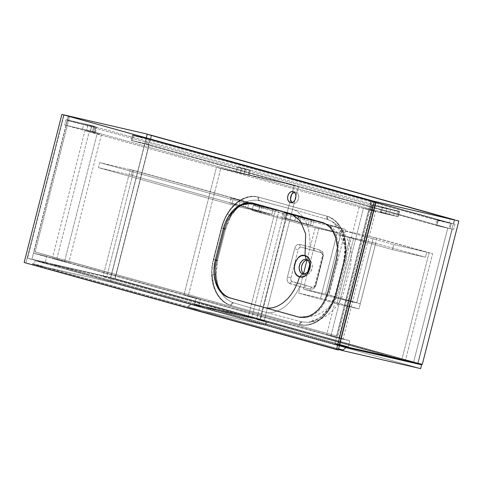 <?xml version="1.0" encoding="UTF-8"?>
<svg xmlns="http://www.w3.org/2000/svg" width="483" height="483" viewBox="0 0 483 483"><rect width="100%" height="100%" fill="white"/><g stroke="black" fill="none" stroke-linecap="round" stroke-linejoin="round"><path stroke-width="0.36" stroke-dasharray="2.42 1.81" d="M298.79 317.083L304.821 317.621C305.757 317.717 307.822 317.168 311.004 315.979C315.164 314.107 318.865 311.028 322.113 306.735L326.333 299.653L329.128 291.798L337.164 260.289L338.474 252.011L338.185 243.674C337.412 238.264 335.667 233.663 332.95 229.878L325.868 223.707L322.879 222.56L254.831 203.578L251.045 202.987M301.76 321.859L267.769 312.839C275.974 312.694 283.358 309.048 289.903 301.905C295.336 295.01 298.585 289.866 299.635 286.479L310.545 289.281L313.636 288.647L315.773 285.676L319.746 270.915L323.314 256.075L322.879 252.392L320.489 250.26L309.694 247.024C310.388 243.559 309.977 237.57 308.468 229.075C306.089 219.874 301.283 213.42 294.056 209.713L327.824 219.602L332.358 221.631L341.457 232.051L345.393 247.87L345.273 254.994L344.15 262.124L336.156 293.477L333.729 300.263L330.444 306.494L324.455 314.071L317.428 319.45L313.69 321.165L308.54 322.36L302.424 322.016L267.769 312.839L233.7 302.877L229.679 301.151L226.479 298.923L223.647 296.079L220.115 290.7L217.634 284.282L216.13 274.616L216.348 267.516L217.579 260.409L225.464 229.455L227.891 222.228L231.073 215.992L236.978 208.396L240.401 205.39L244.012 203.017L247.767 201.308L251.601 200.306L256.92 200.125L294.056 209.713C301.283 213.42 306.089 219.874 308.468 229.075C309.977 237.57 310.388 243.559 309.694 247.024L299.212 244.326L297.184 244.742L295.783 246.101L294.811 248.123L287.451 276.964L287.107 279.252L287.439 281.341L288.822 283.068L299.635 286.479C298.585 289.866 295.336 295.01 289.903 301.905C283.358 309.048 275.974 312.694 267.769 312.839L233.12 302.69C222.886 298.603 217.223 289.245 216.13 274.616L217.579 260.409L225.573 229.057L231.073 215.992C238.958 203.886 248.322 198.718 259.172 200.487L259.848 200.65A3.254 2.282 -75.8 0 1 258.822 197.161A39.678 28.243 -77 0 0 258.097 196.973L254.07 196.43L249.94 196.696L245.793 197.764L241.711 199.606L237.775 202.196L234.074 205.468L230.681 209.368L227.668 213.806L230.705 209.453L234.128 205.595L237.841 202.335L241.748 199.763L245.811 197.903L249.946 196.81L254.052 196.496L258.097 196.973A39.678 28.243 -77 0 0 257.94 196.937A39.678 28.243 -77 0 0 227.668 213.806A39.678 28.243 -77 0 0 221.806 228.012L213.77 259.522A39.678 28.243 -77 0 0 212.097 274.893A39.678 28.243 -77 0 0 230.476 305.334A39.678 28.243 -77 0 0 231.194 305.552L298.802 324.425L304.302 325.168L307.128 324.974L312.791 323.465L318.297 320.513L323.423 316.238L327.987 310.798L331.803 304.405L335.818 293.573L343.854 262.07L345.526 250.58L345.254 243.052L343.89 235.958L341.475 229.576L339.899 226.732L336.102 221.866L333.91 219.898L329.05 216.964L326.43 216.04L258.375 197.058L252.881 196.315L247.211 197.082L241.603 199.322L236.259 202.951L231.387 207.835L227.179 213.776L223.792 220.556L221.359 227.91L212.496 263.223L211.657 270.903L211.922 278.431L213.287 285.525L215.702 291.907L217.278 294.751L221.075 299.617L223.267 301.585L228.127 304.519L230.747 305.449A39.678 28.243 103 0 1 213.329 259.419L213.77 259.522L213.329 259.419L221.359 227.91L221.806 228.012L221.359 227.91A39.678 28.243 103 0 1 257.493 196.835A39.678 28.243 103 0 1 258.375 197.058L326.876 216.143L258.822 197.161A39.678 28.243 -77 0 0 258.097 196.973A3.254 2.282 102.2 0 0 259.172 200.487A3.254 2.282 -77.8 0 1 258.097 196.973C246.445 195.114 236.302 200.723 227.668 213.806A3.254 0.984 31.7 0 0 231.073 215.992A3.254 0.984 -148.3 0 1 227.668 213.806A39.678 28.243 -77 0 0 221.806 228.012L223.406 228.483L221.806 228.012L213.77 259.522L215.394 259.902L213.77 259.522A39.678 28.243 -77 0 0 212.097 274.893L212.598 280.315L213.685 285.459L215.34 290.229L217.519 294.515L220.182 298.246L223.273 301.332L226.726 303.71L230.476 305.334L226.781 303.668L223.345 301.247L220.29 298.162L217.64 294.425L215.454 290.12L213.788 285.381L212.097 274.893A3.254 0.851 -2.9 0 1 216.13 274.616A3.254 0.851 177.1 0 0 212.097 274.893C213.377 290.76 219.505 300.903 230.476 305.334A3.254 2.276 -71.1 0 1 233.12 302.69A3.254 2.276 108.9 0 0 230.476 305.334A39.678 28.243 -77 0 0 231.194 305.552L299.249 324.528A39.678 28.243 -77 0 0 299.967 324.715L303.994 325.258L308.124 324.993L312.278 323.924L316.359 322.083L320.289 319.492L323.99 316.22L327.383 312.32L330.402 307.882L327.365 312.235L323.942 316.093L320.223 319.354L316.317 321.926L312.26 323.785L308.118 324.878L304.012 325.192L299.967 324.715A39.678 28.243 -77 0 0 300.13 324.751A39.678 28.243 -77 0 0 330.402 307.882A39.678 28.243 -77 0 0 336.265 293.676L344.294 262.172A39.678 28.243 -77 0 0 345.973 246.795L345.466 241.373L344.379 236.229L342.731 231.46L340.551 227.173L337.889 223.442L334.797 220.357L331.338 217.978L327.589 216.354L331.314 218.038L334.731 220.447L337.81 223.563L340.443 227.282L342.616 231.568L344.276 236.308L345.973 246.795A39.678 28.243 -77 0 0 327.589 216.354A39.678 28.243 -77 0 0 326.876 216.143L326.43 216.04A39.678 28.243 103 0 1 343.854 262.07L344.294 262.172L343.854 262.07L335.818 293.573L336.265 293.676L335.818 293.573A39.678 28.243 103 0 1 299.683 324.648A39.678 28.243 103 0 1 298.802 324.425L231.194 305.552A3.254 2.282 -73 0 1 233.784 302.901A3.254 2.282 107 0 0 231.194 305.552L299.249 324.528A3.254 2.282 -75.8 0 1 301.76 321.859A3.254 2.282 104.2 0 0 299.249 324.528A39.678 28.243 -77 0 0 299.967 324.715C311.62 326.574 321.763 320.966 330.402 307.882A39.678 28.243 -77 0 0 336.265 293.676L344.294 262.172A39.678 28.243 -77 0 0 345.973 246.795C344.705 230.952 338.583 220.803 327.589 216.354A39.678 28.243 -77 0 0 326.876 216.143L258.822 197.161A3.254 2.282 104.2 0 0 259.848 200.65L294.056 209.713L327.824 219.602A3.254 2.282 -73 0 1 326.876 216.143A3.254 2.282 107 0 0 327.824 219.602L328.476 219.813A3.254 2.276 -71.1 0 1 327.589 216.354A3.254 2.276 108.9 0 0 328.476 219.813L332.358 221.631C338.734 226.062 342.845 230.083 344.693 233.687L348.593 241.76C351.558 249.373 352.041 258.254 350.042 268.391L343.89 292.064C341.813 298.397 338.529 304.079 334.031 309.09C328.899 314.988 320.253 321.092 308.54 322.36L302.424 322.016A3.254 2.282 102.2 0 0 299.967 324.715A3.254 2.282 -77.8 0 1 302.424 322.016L301.76 321.859M331.887 221.353L335.021 223.563L337.846 226.43L341.312 231.768L343.799 238.179L345.393 247.87A3.254 0.851 -2.9 0 1 344.947 247.465A3.254 0.851 -2.9 0 1 345.973 246.795A3.254 0.851 177.1 0 0 344.947 247.465A3.254 0.851 177.1 0 0 345.393 247.87L344.15 262.124L343.582 261.991L344.294 262.172L343.582 261.991L344.15 262.124L336.156 293.477L335.576 293.398L336.265 293.676L335.576 293.398L336.156 293.477L330.444 306.494A3.254 0.984 31.7 0 0 329.859 306.693A3.254 0.984 31.7 0 0 330.402 307.882A3.254 0.984 -148.3 0 1 329.859 306.693A3.254 0.984 -148.3 0 1 330.444 306.494L320.386 317.548L308.54 322.36L316.709 319.74L320.519 317.246C322.729 315.973 325.838 312.453 329.859 306.687L335.576 293.398L339.67 277.671L343.582 261.991L344.947 247.471C344.174 239.381 342.616 233.615 340.286 230.174C337.617 225.839 334.973 222.995 332.358 221.631M296.055 192.21A5.693 4.051 -77 0 0 295.928 192.18A5.693 4.051 -77 0 0 294.395 192.234L296.055 192.21L293.163 191.546L296.055 192.21L297.443 193.049L298.681 195.567L298.754 197.716L297.721 200.843L295.65 202.914L294.032 203.349L290.609 202.631L293.247 203.24A5.693 4.051 -77 0 0 293.374 203.271A5.693 4.051 -77 0 0 298.579 198.724A5.693 4.051 -77 0 0 296.055 192.21M292.016 202.552A5.693 4.051 -77 0 0 293.247 203.24L291.859 202.401M304.018 274.072A7.48 5.325 -77 0 0 305.008 274.507L302.926 274.024L305.008 274.507A7.48 5.325 -77 0 0 305.178 274.549A7.48 5.325 -77 0 0 312.018 268.572A7.48 5.325 -77 0 0 308.703 260.011A7.48 5.325 -77 0 0 308.54 259.969A7.48 5.325 -77 0 0 307.285 259.89M306.282 259.456L308.703 260.011L306.282 259.456M337.72 336.289L35.162 251.921L69.697 116.433L35.162 251.921L34.051 251.661L68.586 116.18L34.051 251.661L337.72 336.289L34.051 251.661L337.72 336.289L372.248 200.813L337.72 336.289M321.316 252.73L322.656 254.094L322.741 256.503L315.514 284.861L314.294 286.908L312.483 287.391L291.605 281.311L290.899 279.868L290.971 278.015L298.198 249.657L299.424 247.61L301.235 247.127L321.316 252.73A3.254 2.312 103 0 1 321.376 252.748A3.254 2.312 103 0 1 322.741 256.503L315.514 284.861A3.254 2.312 103 0 1 312.706 287.433A3.254 2.312 103 0 1 312.483 287.391A3.254 2.216 105.4 0 0 309.965 289.184L312.435 289.1C314.21 288.593 315.405 287.204 316.015 284.928L315.182 284.741L316.015 284.928L323.175 256.841L322.378 256.515L323.175 256.841C323.731 254.559 323.35 252.742 322.046 251.383L319.939 250.043A3.254 2.216 105.6 0 0 321.316 252.73A3.254 2.216 -74.4 0 1 319.939 250.043L314.149 248.304A3.254 2.252 105.5 0 0 315.598 251.136A3.254 2.252 105.5 0 0 315.671 251.154L321.316 252.73M303.602 273.776L306.047 274.646L308.685 273.77L310.515 271.935L311.988 268.693L312.253 265.107L311.245 262.028L309.198 260.186L307.134 259.908M298.047 283.364L306.832 285.815L298.047 283.364A3.254 2.318 105.6 0 0 295.258 285.224L309.965 289.184A3.254 2.216 -74.6 0 1 312.483 287.391L306.832 285.815A3.254 2.252 105.5 0 0 304.109 287.687A3.254 2.252 -74.5 0 1 306.832 285.815L292.402 281.788A3.254 2.349 105.8 0 0 289.758 283.551L295.258 285.224A3.254 2.318 -74.4 0 1 298.047 283.364M306.88 248.703L315.671 251.154A3.254 2.252 -74.5 0 1 315.598 251.136A3.254 2.252 -74.5 0 1 314.149 248.304L305.298 245.835A3.254 2.318 105.6 0 0 306.802 248.685A3.254 2.318 105.6 0 0 306.88 248.703A3.254 2.318 -74.4 0 1 306.802 248.685A3.254 2.318 -74.4 0 1 305.298 245.835L299.738 244.41A3.254 2.349 105.5 0 0 301.235 247.127L306.88 248.703M289.758 283.551A3.254 2.349 -74.2 0 1 292.402 281.788A3.254 2.312 103 0 1 290.971 278.015L287.451 276.964C286.824 279.228 287.035 281.009 288.091 282.314L289.758 283.551M290.971 278.015L298.198 249.657L294.612 248.878L287.451 276.964L290.971 278.015M299.738 244.41L297.703 244.591C296.176 245.159 295.143 246.584 294.612 248.878L298.198 249.657A3.254 2.312 103 0 1 301.235 247.127A3.254 2.349 -74.5 0 1 299.738 244.41M298.959 317.126L311.004 315.979C315.164 314.107 318.865 311.028 322.113 306.735L326.333 299.653L329.128 291.798L328.017 291.539L329.128 291.798L337.164 260.289L336.047 260.029L337.164 260.289L338.474 252.011L338.185 243.674C337.412 238.264 335.667 233.663 332.95 229.878C330.245 226.153 326.888 223.714 322.879 222.56L253.545 203.277M24.15 262.486L25.931 262.897L63.678 114.809L25.931 262.897L24.15 262.486M338.299 350.006L25.931 262.897L338.299 350.006M253.714 203.325L254.831 203.578L253.714 203.325M321.769 222.301L322.879 222.56L321.769 222.301M371.137 200.548L336.603 336.029L371.137 200.548M447.789 228.073L144.791 143.578L110.619 277.64L413.617 362.135L447.789 228.073L449.124 228.381L450.488 223.025L449.154 222.717L450.156 218.775L449.154 222.717L147.49 138.53L146.126 143.886L144.791 143.578L110.619 277.64L114.845 278.619L151.39 135.258L114.845 278.619L110.619 277.64L417.843 363.113L114.845 278.619L417.843 363.113L413.617 362.135L447.789 228.073L144.791 143.578L447.789 228.073M146.264 137.788L146.156 138.223L449.154 222.717L146.156 138.223L146.264 137.788M454.388 219.753L417.843 363.113L454.388 219.753M146.126 143.886L147.49 138.53L450.488 223.025L449.124 228.381L146.126 143.886M27.579 258.296L110.83 277.49L147.369 134.123L110.83 277.49L27.579 258.296L115.069 278.667L31.824 259.48L65.996 125.411L93.817 131.823L95.181 126.468L67.36 120.056L68.363 116.119L67.36 120.056L95.181 126.468L66.02 119.681L67.36 120.056L66.02 119.681L64.656 125.037L66.02 119.681L93.847 126.093L95.181 126.468L93.817 131.823L64.656 125.037L93.817 131.823L92.476 131.454L93.847 126.093L92.476 131.454L64.656 125.037L65.996 125.411L31.824 259.48L27.579 258.296L64.124 114.936L27.579 258.296M151.608 135.318L150.605 139.249L133.912 135.397L132.547 140.752L149.241 144.604L115.069 278.667L149.241 144.604L147.901 144.23L149.271 138.875L150.605 139.249L151.608 135.318M150.605 139.249L132.571 135.023L150.605 139.249M132.547 140.752L149.241 144.604L132.547 140.752L133.912 135.397L132.571 135.023L131.207 140.384L132.547 140.752M149.271 138.875L147.901 144.23L131.207 140.384L132.571 135.023L149.271 138.875M396.815 216.318L368.994 209.906L334.822 343.968L418.067 363.162L452.239 229.099L435.545 225.247L436.91 219.892L453.609 223.744L454.612 219.801L453.609 223.744L454.944 224.112L453.579 229.473L452.239 229.099L418.067 363.162L334.822 343.968L339.513 345.26L339.06 345.152L375.605 201.791L339.06 345.152L334.822 343.968L368.994 209.906L398.155 216.692L368.994 209.906L398.155 216.692L396.815 216.318L398.185 210.962L396.815 216.318M371.361 200.608L370.358 204.55L398.185 210.962L370.358 204.55L371.699 204.925L370.334 210.28L371.699 204.925L398.185 210.962L399.519 211.337L398.155 216.692L399.519 211.337L370.358 204.55L371.361 200.608M422.305 364.345L418.067 363.162L422.305 364.345M436.91 219.892L454.944 224.112L436.91 219.892L435.545 225.247L436.886 225.621L438.25 220.266L436.91 219.892M452.239 229.099L435.545 225.247L452.239 229.099M438.25 220.266L454.944 224.112L453.579 229.473L436.886 225.621L438.25 220.266M146.071 138.482L132.716 135.403L131.43 140.444L144.785 143.523L146.071 138.482L451.303 223.599L450.017 228.64L144.785 143.523L131.43 140.444L436.662 225.561L450.017 228.64L436.662 225.561L437.948 220.52L451.303 223.599L437.948 220.52L132.716 135.403L146.071 138.482L144.785 143.523L450.017 228.64L451.303 223.599L146.071 138.482M132.716 135.403L131.43 140.444L436.662 225.561L437.948 220.52L132.716 135.403M397.932 216.632L92.7 131.515L65.99 125.357L371.222 210.473L397.932 216.632L399.218 211.59L93.986 126.474L92.7 131.515L397.932 216.632L399.218 211.59L372.508 205.432L67.276 120.315L93.986 126.474L399.218 211.59L372.508 205.432L371.222 210.473L65.99 125.357L67.276 120.315L372.508 205.432L371.222 210.473L397.932 216.632M243.891 174.14L236.084 172.045L249.077 175.311L236.084 172.045L237.37 167.003L250.363 170.27L237.37 167.003L245.382 168.851L244.096 173.892L245.382 168.851L249.62 170.034L248.334 175.075L249.62 170.034L250.363 170.27L249.626 170.125L248.34 175.166L249.626 170.125L245.177 169.098L243.891 174.14L245.177 169.098L241.609 168.187L240.323 173.228L243.891 174.14M94.716 132.239L82.466 129.209L94.716 132.239L82.466 129.209L83.752 124.167L96.745 127.427L83.752 124.167L91.764 126.015L90.478 131.056L91.764 126.015L96.002 127.198L94.716 132.239L96.002 127.198L96.745 127.427L96.008 127.283L94.722 132.324L95.459 132.469L94.716 132.239M381.226 212.52L393.476 215.551L381.226 212.52L393.476 215.551L394.762 210.51L381.769 207.249L394.762 210.51L386.75 208.662L385.464 213.703L386.75 208.662L382.512 207.479L381.226 212.52L382.512 207.479L381.769 207.249L382.506 207.394L381.22 212.435L380.483 212.291L381.226 212.52M92.7 131.515L93.986 126.474L67.276 120.315L65.99 125.357L92.7 131.515M381.22 212.435L382.506 207.394L386.955 208.421L385.675 213.462L381.22 212.435M389.238 214.367L385.675 213.462L386.955 208.421L390.524 209.326L389.238 214.367L390.524 209.326L394.762 210.51L393.476 215.551L389.238 214.367M94.722 132.324L96.008 127.283L91.553 126.256L90.273 131.298L94.722 132.324M86.705 130.392L90.273 131.298L91.553 126.256L87.991 125.351L86.705 130.392L87.991 125.351L83.752 124.167L82.466 129.209L86.705 130.392M240.323 173.228L241.609 168.187L237.37 167.003L236.084 172.045L240.323 173.228M348.255 346.734L45.257 262.239L31.902 259.16L334.9 343.655L348.255 346.734L349.783 340.75L46.785 256.256L45.257 262.239L348.255 346.734L349.783 340.75L336.428 337.671L33.43 253.177L46.785 256.256L349.783 340.75L336.428 337.671L334.9 343.655L31.902 259.16L33.43 253.177L336.428 337.671L334.9 343.655L348.255 346.734M45.257 262.239L46.785 256.256L33.43 253.177L31.902 259.16L45.257 262.239M32.578 264.147L110.263 282.054L111.229 278.274L35.772 260.874L32.741 263.513L32.578 264.147L187.428 307.327L265.107 325.234L110.263 282.054L32.578 264.147L187.428 307.327L187.585 306.693L190.616 304.055L266.073 321.455L265.107 325.234L187.428 307.327L187.585 306.693L32.741 263.513L32.578 264.147M111.229 278.274L266.073 321.455L190.616 304.055L35.772 260.874L111.229 278.274L266.073 321.455L265.107 325.234L110.263 282.054L111.229 278.274M187.585 306.693L190.616 304.055L35.772 260.874L32.741 263.513L187.585 306.693M248.147 317.132L275.455 210.002L279.011 210.823L251.709 317.953L248.147 317.132L103.006 276.656L251.709 317.953L279.011 210.823L133.869 170.354L106.568 277.477L133.869 170.354L130.313 169.533L103.006 276.656L130.313 169.533L275.455 210.002L248.147 317.132L251.709 317.953L103.006 276.656L248.147 317.132M275.455 210.002L130.313 169.533L275.455 210.002M248.92 202.969L262.106 206.464L259.854 206.018L258.568 211.059L260.82 211.506L247.634 208.01L248.92 202.969L246.662 202.528L262.106 206.464L254.378 204.309L248.92 202.969L247.634 208.01L260.82 211.506L245.376 207.569L258.568 211.059L259.854 206.018L248.92 202.969M233.301 198.616L246.487 202.105L244.235 201.665L242.949 206.706L245.201 207.147L232.015 203.657L233.301 198.616L231.043 198.175L246.487 202.105L238.759 199.95L233.301 198.616L232.015 203.657L245.201 207.147L229.757 203.216L242.949 206.706L244.235 201.665L233.301 198.616M131.37 175.226L98.423 167.631L238.88 206.796L271.826 214.392L131.37 175.226L132.656 170.185L273.106 209.35L240.166 201.755L99.709 162.59L132.656 170.185L99.709 162.59L98.423 167.631L131.37 175.226L132.656 170.185L273.106 209.35L271.826 214.392L238.88 206.796L240.166 201.755L273.106 209.35L271.826 214.392L131.37 175.226M99.709 162.59L240.166 201.755L238.88 206.796L98.423 167.631L99.709 162.59M194.558 304.212L259.999 319.299L294.171 185.231L216.487 167.323L183.92 295.089L196.164 297.908L194.558 304.212L198.797 305.395L264.237 320.483L194.558 304.212L196.164 297.908L183.92 295.089L188.159 296.272L220.725 168.507L298.409 186.414L295.91 196.231L298.409 186.414L216.487 167.323L298.409 186.414L294.171 185.231L259.999 319.299L264.237 320.483L198.797 305.395L200.403 299.092L188.159 296.272L220.725 168.507L216.487 167.323L183.92 295.089L200.403 299.092L196.164 297.908L200.403 299.092L198.797 305.395L194.558 304.212M294.962 199.938L264.237 320.483L294.962 199.938M188.098 307.514L265.777 325.421L266.743 321.642L191.286 304.242L188.255 306.88L188.098 307.514L338.444 349.438L188.098 307.514L265.777 325.421L420.627 368.601L265.777 325.421L266.743 321.642L408.34 361.127L266.743 321.642L191.286 304.242L188.255 306.88L188.098 307.514M339.434 345.556L191.286 304.242L339.434 345.556M338.607 348.811L188.255 306.88L338.607 348.811M325.457 294.147L356.695 302.853L373.401 237.316L429.073 252.844L401.85 359.63L429.073 252.844L432.635 253.666L376.963 238.137L360.258 303.674L329.02 294.968L345.725 229.431L287.494 213.19L260.186 320.314L405.328 360.789L260.186 320.314L287.494 213.19L345.725 229.431L342.163 228.61L325.457 294.147L360.258 303.674L325.457 294.147L329.02 294.968L345.725 229.431L283.932 212.369L342.163 228.61L325.457 294.147L303.427 289.063L334.659 297.776L360.258 303.674L376.963 238.137L432.635 253.666L405.412 360.451L432.635 253.666L373.401 237.316L376.963 238.137L373.401 237.316L356.695 302.853L373.401 237.316L426.731 252.192L425.445 257.228L392.498 249.639L393.784 244.597L426.731 252.192L425.445 257.228L372.115 242.357L339.175 234.768L340.461 229.727L393.784 244.597L392.498 249.639L339.175 234.768L392.498 249.639L425.445 257.228L372.115 242.357L373.401 237.316L426.731 252.192L393.784 244.597L340.461 229.727L373.401 237.316L340.461 229.727L339.175 234.768L375.689 243.354L350.078 237.28L334.659 297.776L356.695 302.853L325.457 294.147L340.883 233.651L284.988 218.062L252.048 210.467L307.937 226.056L340.883 233.651L284.988 218.062L286.274 213.021L342.163 228.61L309.223 221.015L253.327 205.426L286.274 213.021L342.163 228.61L340.883 233.651L342.163 228.61L309.223 221.015L307.937 226.056L252.048 210.467L253.327 205.426L309.223 221.015L307.937 226.056L340.883 233.651L318.846 228.568L309.82 263.966L318.846 228.568L340.883 233.651L315.272 227.571L318.846 228.568L315.272 227.571L307.031 259.926L315.272 227.571L337.309 232.655L320.603 298.192L337.309 232.655L340.883 233.651L325.457 294.147L303.427 289.063L307.804 271.869L303.427 289.063L334.659 297.776L350.078 237.28L353.653 238.276L336.947 303.813L358.984 308.891L320.603 298.192L298.566 293.109L320.603 298.192L358.984 308.891L375.689 243.354L353.653 238.276L336.947 303.813L358.984 308.891L375.689 243.354L372.115 242.357L356.695 302.853L325.457 294.147M394.315 357.891L256.624 319.492L283.932 212.369L287.494 213.19L283.932 212.369L256.624 319.492L394.315 357.891M300.68 217.374L313.872 220.864L311.613 220.423L310.327 225.464L312.586 225.905L299.394 222.415L300.68 217.374L298.428 216.933L313.872 220.864L306.137 218.708L300.68 217.374L299.394 222.415L312.586 225.905L297.142 221.975L310.327 225.464L311.613 220.423L300.68 217.374M285.061 213.015L298.252 216.511L295.994 216.064L294.708 221.105L296.967 221.552L283.781 218.056L285.061 213.015L282.809 212.574L298.252 216.511L290.518 214.355L285.061 213.015L283.781 218.056L296.967 221.552L281.523 217.616L294.708 221.105L295.994 216.064L285.061 213.015M286.274 213.021L253.327 205.426L252.048 210.467L284.988 218.062L286.274 213.021M303.517 273.71L298.566 293.109L336.947 303.813L298.566 293.109L303.517 273.71M330.849 336.059L363.415 208.294L375.653 211.119L343.087 338.885L330.849 336.059L326.605 334.876L359.171 207.11L363.415 208.294L330.849 336.059L326.605 334.876L338.849 337.702L371.415 209.936L359.171 207.11L326.605 334.876L343.087 338.885L375.653 211.119L371.415 209.936L338.849 337.702L343.087 338.885L330.849 336.059M363.415 208.294L375.653 211.119L363.415 208.294M64.631 261.231L97.198 133.465L84.954 130.645L52.387 258.411L68.87 262.414L101.436 134.648L97.198 133.465L64.631 261.231L68.87 262.414L56.632 259.594L89.198 131.829L101.436 134.648L68.87 262.414L56.632 259.594L52.387 258.411L84.954 130.645L89.198 131.829L56.632 259.594L52.387 258.411L64.631 261.231M97.198 133.465L84.954 130.645L97.198 133.465M325.868 223.707L331.99 227.553C336.669 231.266 340.243 235.867 342.701 241.361C346.257 249.101 347.12 257.638 345.285 266.972L339.259 290.265C337.285 296.296 334.049 301.627 329.545 306.264C325.313 310.605 320.338 313.781 314.626 315.779L303.584 317.687M302.938 216.994L274.773 209.145M295.928 192.18L293.036 191.516M306.119 259.413L308.54 259.969M302.756 273.988L305.178 274.549M257.94 196.937L257.493 196.835M300.13 324.751L299.683 324.648M321.376 252.748C322.215 252.929 322.553 254.185 322.378 256.515L315.182 284.741C314.246 286.854 313.419 287.753 312.706 287.433M303.221 247.682L319.329 252.174M299.514 317.265L298.397 317.011M254.106 203.397L252.989 203.138M293.374 203.271L290.476 202.606M380.483 212.291L381.769 207.249M95.459 132.469L96.745 127.427M249.077 175.311L250.363 170.27M262.106 206.464L260.82 211.506M246.487 202.105L245.201 207.147M231.043 198.175L229.763 203.21M246.662 202.528L245.376 207.569M313.872 220.864L312.586 225.905M298.252 216.511L296.967 221.552M282.809 212.574L281.523 217.616M298.428 216.927L297.142 221.969"/><path stroke-width="0.72" d="M251.045 202.987L248.811 203.047C247.882 202.951 245.817 203.5 242.611 204.683C238.451 206.555 234.75 209.634 231.508 213.927L227.288 221.009L224.486 228.87L216.456 260.373L215.14 268.651L215.43 276.988C216.203 282.398 217.948 286.999 220.665 290.784C223.394 294.515 226.75 296.954 230.735 298.108L264.762 307.593C272.134 309.386 279.814 306.397 287.802 298.621C295.463 289.54 297.172 283.708 299.611 276.825L296.912 275.238L295.21 272.738L294.503 270.444L294.419 265.704L295.638 261.544L298.198 257.765L301.132 255.815L305.008 255.592L305.648 233.881L300.329 220.96L291.152 213.764L300.329 220.96L305.648 233.881L305.008 255.592L306.276 259.449L308.697 261.231L309.911 264.563L309.651 268.15L307.756 271.935L305.262 273.77L302.587 273.946L299.611 276.825C309.331 280.508 315.206 257.451 305.021 255.598L307.756 257.191L309.712 260.138L310.497 264.068L310.038 268.355L308.402 272.315L305.842 275.322L302.75 276.862L299.611 276.825C297.172 283.708 295.463 289.54 287.802 298.621C279.814 306.397 272.134 309.386 264.762 307.593L298.959 317.126M294.395 192.234A5.693 4.051 -77 0 0 290.706 196.816A5.693 4.051 -77 0 0 292.016 202.552L290.621 199.884L290.748 196.635L292.185 193.755L294.455 192.216M290.349 202.57A5.693 4.051 103 0 1 287.832 196.062A5.693 4.051 103 0 1 293.036 191.516A5.693 4.051 103 0 1 293.163 191.546L291.563 191.546L289.993 192.391L288.689 193.943L287.856 195.971L287.614 198.163L288.001 200.185L288.967 201.737L290.349 202.57L291.955 202.57L293.525 201.731L294.829 200.173L295.662 198.151L295.904 195.953L295.511 193.931L294.552 192.379L293.163 191.546A5.693 4.051 103 0 1 295.687 198.06A5.693 4.051 103 0 1 290.476 202.606A5.693 4.051 103 0 1 290.349 202.57L290.349 202.57M305.763 259.347L306.282 259.456L305.021 255.598C295.481 251.981 289.619 275.008 299.611 276.825L302.587 273.946L301.193 273.221L300.1 271.947L299.068 268.18L299.84 263.911L302.177 260.585L304.187 259.468L305.763 259.347L307.254 259.872L308.516 260.989L309.911 264.563L309.808 267.431L309.186 269.538L306.826 272.853L303.632 274.09L302.098 273.77L300.788 272.853L299.375 270.214L299.122 266.737L300.474 262.631L303.155 259.896L304.713 259.353L306.276 259.449M302.926 274.024L302.587 273.946L302.926 274.024M307.285 259.89A7.48 5.325 -77 0 0 301.67 266.067A7.48 5.325 -77 0 0 304.018 274.072M371.137 200.548L61.896 114.399L372.254 200.807L61.896 114.399L24.15 262.486L336.518 349.595L374.271 201.508L376.046 201.918L338.299 350.006L336.518 349.595L338.299 350.006L376.046 201.918L371.137 200.548M303.101 274.054L302.587 273.946M307.671 259.872L306.065 260.192L304.061 261.557L302.823 263.163L301.724 265.825L301.41 267.993L301.718 270.752L302.473 272.49L304.042 274.084M223.406 228.483L225.573 229.057L223.406 228.483M215.394 259.902L217.579 260.409L215.394 259.902M253.545 203.277L242.611 204.683C238.451 206.555 234.75 209.634 231.508 213.927L227.288 221.009L224.486 228.87L223.375 228.61A32.524 23.154 103 0 1 252.989 203.138A32.524 23.154 103 0 1 253.714 203.325L321.769 222.301A32.524 23.154 103 0 1 336.047 260.029L337.188 253.762L337.424 247.501L336.077 238.632L332.811 231.067L329.696 227.082L325.965 224.118L321.769 222.301L253.714 203.325L249.21 202.715L246.891 202.878L239.966 205.178L233.531 210.033L228.145 217.024L225.368 222.585L223.375 228.61L215.34 260.12L216.456 260.373L215.34 260.12L223.375 228.61L224.486 228.87L216.456 260.373L215.14 268.651L215.43 276.988C216.203 282.398 217.948 286.999 220.665 290.784C223.394 294.515 226.75 296.954 230.735 298.108L298.79 317.083L304.495 317.277L309.138 316.039L313.654 313.618L317.856 310.116L321.6 305.654L324.727 300.42L328.017 291.539L336.047 260.029L328.017 291.539A32.524 23.154 103 0 1 298.397 317.011A32.524 23.154 103 0 1 297.673 316.824L298.79 317.083M336.518 349.595L24.15 262.486L61.896 114.399L374.271 201.508L336.518 349.595M215.34 260.12L213.969 269.532L214.192 275.708L215.309 281.517L218.582 289.082L221.697 293.066L225.422 296.031L229.624 297.848L297.673 316.824L229.624 297.848A32.524 23.154 103 0 1 215.34 260.12M151.39 135.258L147.158 134.28L146.264 137.788L147.158 134.28L151.39 135.258L454.388 219.753L151.39 135.258M450.156 218.775L147.158 134.28L450.156 218.775M147.369 134.123L64.124 114.936L147.369 134.123M68.363 116.119L64.124 114.936L68.363 116.119M371.361 200.608L458.85 220.985L371.361 200.608L458.85 220.985L422.305 364.345L339.513 345.26L422.305 364.345L458.85 220.985L371.361 200.608M295.91 196.231L294.962 199.938L295.91 196.231M342.942 350.694L420.627 368.601L342.942 350.694L343.105 350.06L346.13 347.422L421.587 364.822L420.627 368.601L421.587 364.822L339.434 345.556L346.13 347.422L343.105 350.06L338.607 348.811L343.105 350.06L342.942 350.694L338.444 349.438L342.942 350.694M408.34 361.127L421.587 364.822L408.34 361.127M401.85 359.63L401.765 359.968L394.315 357.891L401.765 359.968L401.85 359.63M405.328 360.789L405.412 360.451L405.328 360.789L401.765 359.968L405.328 360.789M309.82 263.966L307.804 271.869L309.82 263.966M307.031 259.926L303.517 273.71L307.031 259.926"/></g></svg>

